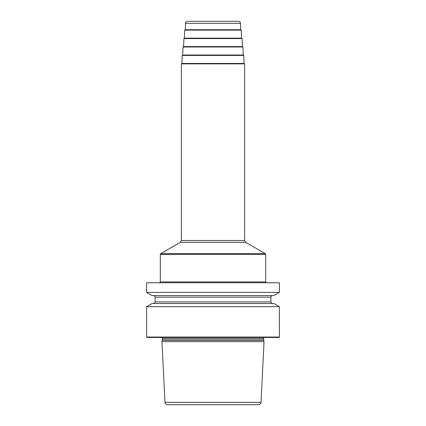 <?xml version="1.0" encoding="UTF-8"?>
<svg xmlns="http://www.w3.org/2000/svg" width="426" height="426" viewBox="0 0 426 426"><rect width="100%" height="100%" fill="white"/><g stroke="black" fill="none" stroke-linecap="round" stroke-linejoin="round"><path stroke-width="0.64" d="M279.392 306.64L279.392 337.041L146.608 337.041L146.608 306.64L152.093 303.477L273.907 303.477L279.392 306.64L146.608 306.64M279.392 282.768L279.392 292.406L146.608 292.406L146.608 282.768L279.392 282.768M146.608 337.041L147.029 337.461L278.971 337.461L279.392 337.041M264.195 337.461A1.262 1.262 0 0 0 263.63 338.516L263.63 339.937A1.262 1.262 0 0 0 263.673 340.267L264.051 341.679L161.949 341.679L164.984 402.298A2.529 2.529 0 0 0 167.514 404.7L258.486 404.7A2.529 2.529 0 0 0 261.016 402.298L164.984 402.298M161.805 337.461A1.262 1.262 0 0 1 162.37 338.516L162.37 339.937A1.262 1.262 0 0 1 162.327 340.267L161.949 341.679M264.051 341.679L261.016 402.298M181.806 63.453L244.194 63.453L244.615 63.879L181.385 63.879L181.806 63.453M181.929 63.453L182.221 55.428L243.778 55.428L243.352 55.023L182.647 55.023L183.063 46.998L242.937 46.998L243.235 55.023M242.937 46.998L242.516 46.594L183.484 46.594L242.394 46.594L242.096 38.569L183.904 38.569L183.606 46.594M242.096 38.569L241.675 38.164L184.325 38.164L184.746 30.139L241.254 30.139L241.553 38.164M241.254 30.139L240.834 29.729L185.166 29.729L240.711 29.729L240.477 23.329L185.523 23.329L185.289 29.729M185.523 23.329C185.337 22.456 186.04 21.779 187.632 21.3L238.368 21.3C239.96 21.779 240.663 22.456 240.477 23.329M279.392 292.406L273.907 295.569L152.093 295.569L146.608 292.406M272.544 303.477A1.582 1.582 0 0 1 270.963 301.896L270.963 297.151A1.582 1.582 0 0 1 272.544 295.569M153.456 303.477A1.582 1.582 0 0 0 155.037 301.896L155.037 297.151A1.582 1.582 0 0 0 153.456 295.569M263.63 338.516L162.37 338.516M263.63 339.937L162.37 339.937M263.673 340.267L162.327 340.267M159.462 282.768L160.304 281.921L265.696 281.921L266.538 282.768M265.696 254.381L160.304 254.381L160.73 253.651L265.27 253.651L265.696 254.381L265.696 281.921M265.27 253.651L245.669 242.33L180.331 242.33L160.73 253.651M180.331 242.33L181.385 240.504L244.615 240.504L244.615 63.879M270.963 297.151L155.037 297.151M270.963 301.896L155.037 301.896M160.304 281.921L160.304 254.381M245.669 242.33L244.615 240.504M181.385 240.504L181.385 63.879M243.778 55.428L244.071 63.453M182.221 55.428L182.647 55.023M183.063 46.998L183.484 46.594M183.904 38.569L184.325 38.164M184.746 30.139L185.166 29.729"/></g></svg>
